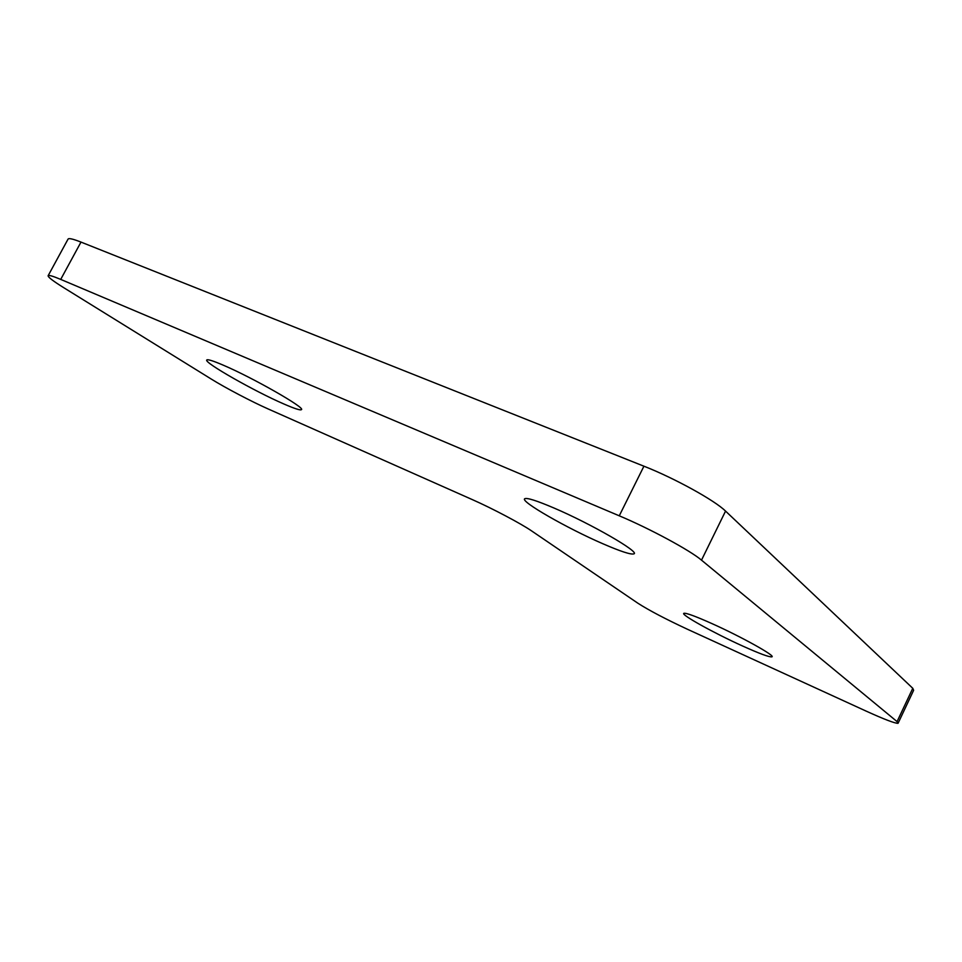 <?xml version="1.0" encoding="UTF-8"?>
<svg xmlns="http://www.w3.org/2000/svg" width="962" height="962" viewBox="0 0 962 962"><rect width="100%" height="100%" fill="white"/><g stroke="black" fill="none" stroke-linecap="round" stroke-linejoin="round"><path stroke-width="1.44" d="M711.856 623.556C741.197 636.676 776.286 656.228 771.837 656.854C769.119 657.19 759.331 653.559 742.484 645.959C714.02 633.116 680.254 614.393 683.862 613.311C686.014 612.77 695.346 616.185 711.856 623.556M222.98 365.055C252.717 377.657 305.928 408.08 301.419 409.644C300.336 410.497 294.48 408.609 283.874 403.98C255.074 391.594 203.812 362.53 206.734 360.004C207.503 359.067 212.915 360.75 222.98 365.055M553.932 507.996C590.933 523.749 640.355 552.308 633.886 553.871C630.928 554.821 620.526 551.418 602.669 543.662C567.111 528.282 519.901 501.274 524.723 498.737C526.923 497.546 536.664 500.637 553.932 507.996M48.16 275.661L68.025 239.165C68.603 237.939 72.932 238.913 80.988 242.087L60.714 279.401L619.263 515.812L643.927 466.197C674.566 478.222 714.79 500.42 725.552 511.099L912.782 688.299L913.623 690.307L898.255 722.895M60.714 279.401C52.73 276.046 48.521 274.843 48.1 275.781C48.1 277.224 53.355 281.229 63.889 287.782L211.243 379.052C225.409 387.878 251.852 401.755 268.061 408.91L472.39 499.639C492.243 508.393 521.212 523.713 531.685 530.964L637.974 603.282C649.097 610.401 665.488 619.011 687.157 629.124L866.353 711.207C884.367 719.384 894.925 723.424 898.051 723.304L897.065 721.608L912.782 688.299M725.552 511.099L701.502 560.149L897.065 721.608M701.502 560.149C690.211 550.456 649.663 528.547 619.263 515.812M80.988 242.087L643.927 466.197"/></g></svg>
